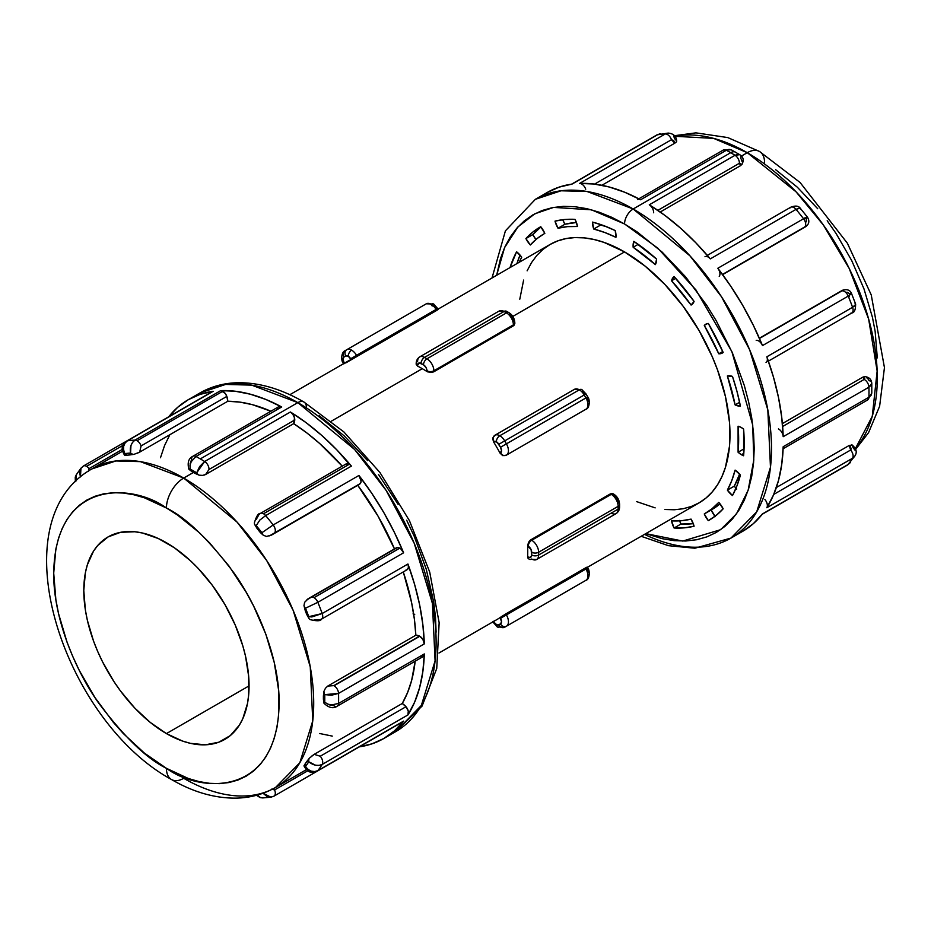 <?xml version="1.0" encoding="UTF-8"?>
<svg xmlns="http://www.w3.org/2000/svg" width="931" height="931" viewBox="0 0 931 931"><rect width="100%" height="100%" fill="white"/><g stroke="black" fill="none" stroke-linecap="round" stroke-linejoin="round"><path stroke-width="1.4" d="M741.413 454.724L743.811 453.339L741.413 454.724A16.63 9.601 -120 0 0 743.613 455.759A16.63 9.601 60 0 1 741.413 454.724A16.63 9.601 60 0 1 738.085 452.245L741.413 454.724M494.338 435.58L494.931 435.243A4.888 3.992 60 0 0 493.919 441.469A4.888 2.828 60 0 1 496.363 441.713A4.888 2.828 -60 0 1 499.819 435.72A9.776 5.644 -120 0 0 494.931 435.243L492.662 438.21L493.477 441.725A149.135 86.106 60 0 1 500.075 453.164L501.53 450.662L500.517 447.264L497.038 442.178L493.919 441.469A4.888 3.992 -120 0 1 494.931 435.243L574.45 389.333L581.782 389.565A4.888 2.828 120 0 0 579.338 389.81A9.776 5.644 60 0 1 584.226 394.977L586.018 393.941L584.226 394.977A9.776 5.644 -120 0 0 579.338 389.81L499.819 435.72A9.776 5.644 60 0 1 504.707 440.887L584.226 394.977L585.936 397.944L587.729 396.909L585.936 397.944A9.776 5.644 60 0 1 585.936 409.233L585.936 409.233A4.888 3.992 60 0 0 586.123 409.116A4.888 3.992 -120 0 1 585.936 409.233A9.776 5.644 -120 0 0 585.936 397.944L506.417 443.854L504.707 440.887L584.226 394.977L585.936 397.944L506.417 443.854A9.776 5.644 60 0 1 506.417 455.143L585.936 409.233L505.824 455.48L585.355 409.57L505.824 455.48L502.717 455.62L500.075 453.164A149.135 86.106 -120 0 0 493.477 441.725L492.662 438.21L494.338 435.58L574.45 389.333L494.931 435.243A9.776 5.644 60 0 1 499.819 435.72A4.888 2.828 120 0 0 496.363 441.713A4.888 2.828 60 0 1 498.807 444.296L504.707 440.887A9.776 5.644 -120 0 0 499.819 435.72L579.338 389.81A9.776 5.644 -120 0 0 574.45 389.333A9.776 5.644 60 0 1 579.338 389.81A4.888 2.828 -60 0 1 581.782 389.565A4.888 2.828 -60 0 1 582.794 391.811L584.715 393.592M438.373 309.29L436.662 310.454L436.069 309.441A9.776 5.644 -120 0 0 431.181 304.274A9.776 5.644 -120 0 0 426.293 303.797A4.888 3.992 -120 0 1 432.193 306.031A4.888 3.992 60 0 0 426.293 303.797A9.776 5.644 60 0 1 431.181 304.274A4.888 2.828 -60 0 1 433.625 304.03A4.888 2.828 -60 0 1 434.637 306.276L436.558 308.056M344.482 363.334A149.135 86.106 60 0 1 351.092 359.517L348.206 356.177L345.762 355.933A4.888 3.992 -120 0 1 346.774 349.707L426.293 303.797L346.774 349.707A9.776 5.644 60 0 1 351.662 350.184A9.776 5.644 60 0 1 356.55 355.351L436.069 309.441L356.55 355.351A9.776 5.644 -120 0 0 351.662 350.184A4.888 2.828 120 0 0 348.206 356.177A4.888 2.828 60 0 1 350.65 358.761L356.55 355.351L357.143 356.364L351.092 359.517A149.135 86.106 -120 0 0 347.717 361.298L289.844 394.709M587.135 567.084L585.355 568.003L585.936 569.016L587.729 567.98L585.936 569.016A9.776 5.644 60 0 1 585.936 580.304L585.936 580.304A4.888 3.992 60 0 0 586.123 580.199A4.888 3.992 -120 0 1 585.936 580.304A9.776 5.644 -120 0 0 585.936 569.016L506.417 614.926L585.936 569.016L585.355 568.003L505.824 613.913L506.417 614.926A9.776 5.644 60 0 1 506.417 626.226L584.226 581.293A9.776 5.644 -120 0 0 584.226 581.293A4.888 3.992 60 0 0 584.237 581.293A4.888 3.992 -120 0 1 584.226 581.293A9.776 5.644 60 0 1 584.214 581.305L504.707 627.203A9.776 5.644 60 0 1 499.819 626.726A4.888 2.828 -60 0 1 497.375 626.97A4.888 2.828 -60 0 1 496.363 624.724A4.888 2.828 60 0 1 493.919 622.152L493.139 622.595L493.919 622.152L497.038 625.038L500.517 623.979L501.53 621.745L500.075 617.579L502.717 615.822L586.518 567.666M166.428 508.012C186.014 517.589 208.556 539.282 234.053 573.089C258.259 607.035 279.591 659.323 279.137 703.242C277.601 798.693 199.397 792.584 166.428 768.319A24.45 14.116 120 0 0 171.49 779.515A24.45 14.116 -60 0 1 166.428 768.319L144.433 753.121L123.288 733.512L113.291 722.281L94.915 697.494L79.298 670.436L72.711 656.367L67.02 642.134L58.56 613.68L55.872 599.739L53.707 573.089L55.872 548.953L58.56 538.118L62.296 528.238L67.02 519.428L72.711 511.747L79.298 505.3L86.723 500.122L94.915 496.281L103.807 493.802L113.291 492.708L123.288 493.023L133.703 494.733L144.433 497.817L166.428 508.012L177.472 515.018L199.141 532.509L209.556 542.831L229.049 566.106L246.121 592.151L253.558 605.906L265.835 634.209L274.284 662.663L278.602 690.174L278.602 715.683L276.973 727.39L274.284 738.225L270.56 748.093L265.835 756.915L260.145 764.584L253.558 771.043L246.121 776.221L237.929 780.062L229.049 782.54L219.553 783.634L209.556 783.32L199.141 781.609L188.411 778.514L166.428 768.319C146.83 758.753 124.288 737.061 98.791 703.242C74.585 669.296 53.265 617.02 53.707 573.089C55.243 477.65 133.459 483.748 166.428 508.012A24.45 14.116 -60 0 1 183.71 478.069A24.45 14.116 120 0 0 166.428 508.012M275.634 787.405L299.84 762.71L312.758 720.838L310.256 666.852L293.172 610.399L266.731 560.59L237.079 522.116L183.71 478.069A183.849 106.146 60 0 1 303.82 640.086A183.849 106.146 60 0 1 275.634 787.405A183.849 106.146 60 0 1 183.71 778.304A24.45 14.116 -60 0 1 171.49 779.515C192.659 791.862 213.862 798.076 235.066 798.146C249.729 798.018 263.252 794.446 275.634 787.405L306.287 769.716M855.647 449.359L868.553 432.671L879.62 406.253L884.45 367.617L871.241 294.906L847.396 243.247L800.055 182.464L759.51 151.485A24.45 14.116 120 0 0 747.29 152.696L796.04 191.809L823.411 225.081L849.153 268.372L868.646 319.065L877.153 371.05L872.266 416.32L855.38 448.626A183.849 106.146 -120 0 0 861.943 298.246A183.849 106.146 -120 0 0 747.29 152.696L741.425 156.082L747.29 152.696A183.849 106.146 -120 0 0 675.056 136.298L713.623 138.382L747.29 152.696A24.45 14.116 -60 0 1 759.51 151.485A24.45 14.116 -60 0 1 764.572 162.681M624.55 223.964L657.833 248.193L695.981 289.983L731.859 351.604L752.713 425.002L753.796 460.065L748.128 490.3L736.549 513.761L720.606 529.692L682.749 541.062L645.777 533.626L662.185 538.677L674.16 540.643L685.67 541.004L696.574 539.747L706.804 536.896L716.23 532.474L724.772 526.515L732.348 519.091L738.888 510.269L744.335 500.133L748.617 488.775L751.713 476.3L753.575 462.847L754.203 448.533L753.575 433.497L751.713 417.891L748.617 401.855L744.335 385.539L732.348 352.744L716.23 320.741L706.804 305.438L685.67 276.926L662.185 252.138L637.258 232.017L624.55 223.964A12.219 7.052 -60 0 1 633.185 208.986A12.219 7.052 120 0 0 624.55 223.964L611.842 217.342L599.25 212.233L586.914 208.672L574.927 206.705L563.43 206.356L552.514 207.601L542.296 210.453L532.869 214.875L524.316 220.833L516.74 228.258L510.2 237.079L504.753 247.227L500.471 258.585L496.642 275.32L504.59 247.599L517.869 226.989L534.801 213.804L553.631 207.392L591.499 209.824L624.55 223.964M641.156 536.291L668.458 545.682L694.887 548.219L730.986 538.071L756.728 511.794L770.472 467.246L767.807 409.815L749.641 349.753L721.502 296.768L689.964 255.85L633.185 208.986A195.591 112.919 60 0 1 760.964 381.338A195.591 112.919 60 0 1 730.986 538.071A195.591 112.919 60 0 1 644.485 534.371M168.511 417.088L177.67 407.324L188.26 399.713L200.153 394.348L213.176 391.299L127.431 440.805A195.591 112.919 60 0 1 134.96 440.13A6.354 3.666 -120 0 1 137.078 440.747A6.354 3.666 60 0 1 141.093 445.914A6.354 3.666 -120 0 0 137.078 440.747L222.823 391.241A6.354 3.666 -120 0 1 226.838 396.408L141.093 445.914L226.838 396.408A12.312 7.111 -120 0 1 227.769 401.273L139.685 452.129L227.769 401.273L239.849 402.111L252.406 404.671L270.863 411.246A183.849 106.146 -120 0 0 227.769 401.273L226.838 396.408L225.186 393.371L220.705 390.624L134.96 440.13A6.354 3.666 60 0 1 137.078 440.747L222.823 391.241A6.354 3.666 -120 0 0 220.705 390.624L235.147 391.229L250.264 394.185L265.847 399.457L281.709 406.975L195.964 456.481A195.591 112.919 60 0 1 200.305 458.913L297.815 402.623A12.219 7.052 -60 0 1 303.925 402.017A12.219 7.052 120 0 0 297.815 402.623L354.595 449.475L386.121 490.404L414.26 543.39L432.426 603.439L435.091 660.882L421.347 705.43L395.605 731.696A195.591 112.919 -120 0 0 425.583 574.974A195.591 112.919 -120 0 0 297.815 402.623L200.305 458.913A195.591 112.919 60 0 1 204.657 461.497L290.402 411.991A195.591 112.919 60 0 1 351.406 466.094L265.661 515.599A195.591 112.919 60 0 1 273.19 524.956L358.935 475.462A195.591 112.919 60 0 1 403.589 552.805L317.843 602.31A195.591 112.919 60 0 1 322.196 613.517L407.941 564.011A195.591 112.919 60 0 1 424.292 643.891L338.547 693.397A195.591 112.919 60 0 1 338.547 703.44L424.292 653.934A195.591 112.919 60 0 1 407.941 714.938L322.196 764.444A195.591 112.919 60 0 1 317.843 770.624L403.589 721.118A195.591 112.919 60 0 1 383.851 738.481A195.591 112.919 60 0 1 359.378 746.837M854.763 456.132L852.575 458.227A195.591 112.919 60 0 1 848.234 464.406L762.489 513.912L753.33 523.676L742.74 531.287A195.591 112.919 -120 0 0 762.489 513.912L848.234 464.406A195.591 112.919 -120 0 0 852.575 458.227L766.83 507.732A195.591 112.919 -120 0 0 783.18 446.729L868.926 397.223A195.591 112.919 -120 0 0 868.926 387.18L783.18 436.686A195.591 112.919 -120 0 0 766.83 356.806L852.575 307.3A195.591 112.919 -120 0 0 848.234 296.093L762.489 345.599A195.591 112.919 -120 0 0 717.824 268.256L803.569 218.75L807.34 217.214L806.13 218.517A6.354 4.748 -82.8 0 1 806.327 221.846M742.03 164.333C744.078 160.109 743.357 156.908 739.854 154.755L731.289 149.81L729.031 149.356L726.343 150.263A195.591 112.919 60 0 1 730.695 152.696A9.776 5.644 -60 0 1 735.583 152.207A9.776 5.644 120 0 0 730.695 152.696L633.185 208.986L730.695 152.696A195.591 112.919 -120 0 0 726.343 150.263L640.598 199.769L624.736 192.251L609.153 186.98L594.036 184.024L579.594 183.43L665.339 133.924A195.591 112.919 -120 0 0 657.81 134.588L572.065 184.094L559.042 187.154L547.149 192.519A195.591 112.919 -120 0 1 572.065 184.094L657.81 134.588A195.591 112.919 60 0 1 665.339 133.924L668.249 133.075M800.695 209.231L800.055 208.16L796.04 209.382A195.591 112.919 60 0 1 803.569 218.75A195.591 112.919 -120 0 0 796.04 209.382L710.295 258.888A195.591 112.919 -120 0 0 649.291 204.797L735.036 155.291A195.591 112.919 -120 0 0 730.695 152.696A195.591 112.919 60 0 1 735.036 155.291L737.678 154.348L739.808 154.732M359.087 484.527L360.739 482.84L361.065 481.001L358.935 475.462L371.958 493.546L383.851 512.644L394.441 532.485L403.589 552.805L400.9 548.964L397.304 547.568L311.559 597.074A6.354 3.666 60 0 1 314.026 597.655L399.771 548.15A6.354 3.666 -120 0 0 397.304 547.568L395.815 548.138M190.04 464.034L191.611 459.449A6.354 3.666 60 0 1 192.926 456.248A6.354 3.666 60 0 1 195.964 456.481A195.591 112.919 -120 0 1 200.305 458.913A195.591 112.919 -120 0 1 204.657 461.497A6.354 3.666 60 0 1 208.998 469.492A6.354 3.666 -120 0 0 204.657 461.497L196.685 472.832A185.804 107.274 -120 0 0 190.11 469.038A185.804 107.274 60 0 1 196.685 472.832A6.354 5.155 49.2 0 0 199.118 475.171L194.765 473.285L196.685 472.832L199.595 466.606L204.657 461.497L290.402 411.991A6.354 3.666 -120 0 1 294.755 419.986L208.998 469.492L294.755 419.986A12.312 7.111 -120 0 1 293.684 423.652L205.6 474.507L293.684 423.652L306.799 432.892L319.705 443.528L342.236 466.163A183.849 106.146 -120 0 0 293.684 423.652L294.499 417.798L292.904 414.435L290.402 411.991L306.264 422.779L321.847 435.51L336.964 450.01L349.288 464.243A6.354 3.666 -120 0 0 346.099 463.929L260.354 513.435A6.354 3.666 60 0 1 263.531 513.749L349.288 464.243L345.971 464.01M259.516 514.284A6.354 3.666 60 0 1 260.354 513.435C258.353 513.109 256.339 516.286 254.338 522.954L254.57 524.351A6.354 3.072 -7 0 0 256.223 525.631L257.2 528.657L254.57 524.351L257.2 528.657A183.849 106.146 60 0 1 259.574 531.613L260.401 532.613A6.354 3.666 -60 0 1 260.377 532.16A5.958 3.445 60 0 1 259.574 531.613A183.849 106.146 -120 0 0 257.2 528.657A5.958 3.445 60 0 1 256.223 525.631A185.804 107.274 60 0 1 261.914 532.707A185.804 107.274 -120 0 0 256.223 525.631A6.354 3.072 173 0 1 254.57 524.351M124.673 455.224L126.418 455.259A6.354 3.666 -60 0 1 126.407 454.805A5.958 3.445 60 0 1 124.87 453.595A6.354 2.083 135.8 0 0 124.673 455.224A6.354 2.083 -44.2 0 1 124.87 453.595L126.407 454.805A5.958 3.445 -120 0 0 127.21 455.189L124.673 455.224L124.731 454.549M80.985 468.13L80.427 476.951L79.554 471.726L80.555 468.724L82.766 466.594A6.354 3.666 60 0 1 83.406 466.024A6.354 3.666 60 0 1 86.595 466.338L122.834 445.414L86.595 466.338A6.354 3.666 60 0 1 89.05 468.619L88.515 471.412M324.733 702.23A5.958 3.445 60 0 1 323.394 699.239A183.849 106.146 -120 0 0 323.394 696.062A183.849 106.146 60 0 1 323.394 699.239L323.93 703.103L324.733 702.23L323.93 703.103L323.394 699.239L324.733 702.23L327.852 704.127L331.587 704.918L338.547 703.44A195.591 112.919 -120 0 0 338.547 693.397A6.354 3.666 -120 0 0 334.043 685.775A6.354 3.666 -120 0 0 333.798 685.635L327.747 686.077L333.798 685.635L419.544 636.129L333.798 685.635A6.354 3.666 60 0 1 334.043 685.775L419.8 636.269A6.354 3.666 -120 0 0 419.544 636.129L415.831 635.221A183.849 106.146 -120 0 0 403.286 571.913L411.63 602.753L414.388 619.243L415.831 635.221L327.747 686.077L415.831 635.221A12.312 7.111 -120 0 1 419.544 636.129A6.354 3.666 -120 0 1 419.8 636.269L334.043 685.775A6.354 3.666 60 0 1 338.547 693.397L331.587 695.213L324.733 694.631L323.394 696.062L323.93 691.361A6.354 5.155 70.8 0 0 324.733 694.631A185.804 107.274 60 0 1 324.733 702.23A185.804 107.274 -120 0 0 324.733 694.631L338.547 693.397L424.292 643.891L422.918 639.539L419.8 636.269A6.354 3.666 -120 0 1 424.292 643.891L422.872 624.759L419.648 604.894L414.644 584.552L407.941 564.011L322.196 613.517A195.591 112.919 -120 0 0 317.843 602.31L305.496 608.199L305.287 610.771L303.983 605.627A6.354 4.748 22.8 0 0 305.496 608.199A185.804 107.274 60 0 1 308.789 616.671A185.804 107.274 -120 0 0 305.496 608.199L317.843 602.31L403.589 552.805A6.354 3.666 -120 0 0 399.771 548.15L314.026 597.655A6.354 3.666 60 0 1 317.843 602.31A6.354 3.666 -120 0 0 314.026 597.655A6.354 3.666 -120 0 0 311.559 597.074L397.304 547.568A12.312 7.111 -120 0 0 395.931 548.068L308.336 598.645L304.6 602.334L303.983 605.627L305.287 610.771A183.849 106.146 60 0 1 306.66 614.309A183.849 106.146 -120 0 0 305.287 610.771A5.958 3.445 60 0 1 305.496 608.199A6.354 4.748 -157.2 0 1 303.983 605.627M422.278 368.688L331.459 421.115L422.278 368.688A149.135 86.106 -120 0 0 417.612 366.104L416.18 364.277L417.612 366.104A149.135 86.106 60 0 1 422.278 368.688A149.135 86.106 60 0 1 426.945 371.492A149.135 86.106 -120 0 0 422.278 368.688M427.69 371.888L425.933 367.373L423.489 364.789L419.148 362.962L417.612 365.394A4.888 2.828 180 0 1 416.18 363.393A4.888 2.828 180 0 1 417.612 361.403A9.776 5.644 60 0 1 419.637 356.922A9.776 5.644 60 0 1 424.524 357.411L504.055 311.489L506.476 312.886L426.945 358.807L424.524 357.411L504.055 311.489A9.776 5.644 -120 0 0 499.167 311.012A9.776 5.644 60 0 1 504.055 311.489L506.476 312.886L426.945 358.807A9.776 5.644 60 0 1 433.869 370.782L433.869 371.737L432.275 372.33L427.69 371.888M513.388 325.827L433.869 371.737L513.388 325.827L513.388 324.872L433.869 370.782L513.388 324.872A9.776 5.644 -120 0 0 506.476 312.886A9.776 5.644 60 0 1 513.388 324.872L513.388 325.827L514.447 324.884L513.388 325.827M664.897 509.478L674.253 509.769L683.133 508.745L691.442 506.429L699.111 502.833A149.135 86.106 -120 0 0 721.967 383.328A149.135 86.106 -120 0 0 624.55 251.905L512.795 316.424L624.55 251.905L603.975 242.374L593.931 239.476L584.191 237.882L574.834 237.58L565.955 238.604L557.646 240.92L549.977 244.527L543.029 249.368L536.861 255.397L531.543 262.577L527.121 270.828M530.205 540.248L611.748 493.418L612.924 493.663L610.399 493.861L530.879 539.771L531.706 540.259L611.236 494.349L610.399 493.861L611.236 494.349L531.706 540.259A9.776 5.644 60 0 1 538.63 552.234L618.149 506.324L618.149 509.117L538.63 555.027L538.63 552.234L618.149 506.324A9.776 5.644 -120 0 0 611.236 494.349A9.776 5.644 60 0 1 618.149 506.324L618.149 509.117L538.63 555.027A9.776 5.644 60 0 1 536.605 559.508A9.776 5.644 60 0 1 531.706 559.019A4.888 2.828 -60 0 1 529.262 559.263A4.888 2.828 -60 0 1 528.249 557.029L530.17 557.46L531.648 555.772L531.124 549.674L527.633 545.892L528.505 542.401L530.205 540.248M527.633 556.668A149.135 86.106 -120 0 0 527.633 545.892A149.135 86.106 60 0 1 527.633 556.668L528.249 557.029A4.888 2.828 120 0 0 529.262 559.263L536.605 559.508A9.776 5.644 -120 0 0 538.63 555.027L538.63 552.234A9.776 5.644 -120 0 0 531.706 540.259L530.879 539.771L528.505 542.401L527.633 545.892L528.249 546.241A4.888 2.828 -60 0 1 531.706 540.259A4.888 2.828 120 0 0 528.249 546.241A4.888 2.828 60 0 1 531.706 552.234A4.888 2.828 0 0 0 538.63 552.234A4.888 2.828 180 0 1 531.706 552.234L531.706 555.027A4.888 2.828 0 0 0 538.63 555.027A4.888 2.828 180 0 1 531.706 555.027A4.888 2.828 60 0 1 528.249 557.029L527.633 556.668L527.83 558.006L527.633 556.668M438.978 653.015L496.851 619.604A149.135 86.106 -120 0 0 500.075 617.579A149.135 86.106 60 0 1 493.477 621.384M166.428 733.593A116.864 67.474 60 0 1 90.086 630.601A116.864 67.474 60 0 1 107.996 536.966A116.864 67.474 60 0 1 166.428 542.75A116.864 67.474 60 0 1 242.77 645.73A116.864 67.474 60 0 1 224.86 739.377A116.864 67.474 60 0 1 166.428 733.593L249.054 685.879L166.428 733.593L182.546 741.064L190.413 743.334L205.379 744.812L218.843 742.193L230.306 735.583L239.302 725.226L242.77 718.767L247.471 703.58L248.658 695.003L248.658 676.29L245.505 656.122L242.77 645.73L235.136 624.829L224.86 604.428L212.338 585.331L198.047 568.271L190.413 560.706L174.528 547.882L158.328 538.537L142.443 533.009L134.797 531.752L120.518 532.323L107.996 536.966L97.72 545.485L93.542 551.117L87.351 564.814L85.373 572.763L83.79 590.463L85.373 609.991L87.351 620.209L93.542 641.075L97.72 651.514L102.55 661.825L114.001 681.667L120.518 691L134.797 708.072L150.298 722.444L166.428 733.593M193.392 472.483L183.71 478.069L193.392 472.483A183.849 106.146 -120 0 0 192.019 471.703L188.946 469.294L190.11 469.038L192.019 471.703A183.849 106.146 60 0 1 193.392 472.483A183.849 106.146 60 0 1 194.765 473.285A183.849 106.146 -120 0 0 193.392 472.483M199.118 475.171A6.354 5.155 -130.8 0 1 196.685 472.832A5.958 3.445 60 0 1 194.765 473.285L199.118 475.171L202.562 475.404L205.6 474.507L208.998 469.492L205.6 474.507L203.936 475.159M263.392 535.313A6.354 4.748 -82.8 0 1 261.914 532.707A5.958 3.445 60 0 1 260.377 532.16A6.354 3.666 120 0 0 260.401 532.613L263.392 535.313L266.545 536.431L271.608 535.034L359.203 484.457A12.312 7.111 -120 0 0 360.332 483.515A6.354 3.666 -120 0 0 358.935 475.462L273.19 524.956L261.914 532.707A6.354 4.748 97.2 0 0 263.392 535.313L259.574 531.613A5.958 3.445 -120 0 0 260.377 532.16L261.914 532.707L273.19 524.956A195.591 112.919 -120 0 0 265.661 515.599L259.854 520.033L256.223 525.631M394.488 548.906A183.849 106.146 -120 0 0 357.76 485.295M321.463 619.15A6.354 3.666 -120 0 0 322.196 613.517L308.789 616.671A6.354 3.072 127 0 0 309.069 618.743L306.66 614.309L308.789 616.671L311.85 616.95L322.196 613.517A6.354 3.666 60 0 1 321.416 619.185A6.354 3.666 60 0 1 320.252 619.487M402.262 703.487A183.849 106.146 -120 0 0 415.168 661.185L411.63 680.456L407.569 692.606L402.262 703.487L314.178 754.354L402.262 703.487L405.997 706.722A12.312 7.111 -120 0 0 402.262 703.487M309.616 757.997L314.178 754.354L320.252 756.228L405.997 706.722L320.252 756.228A6.354 3.666 60 0 1 322.196 764.444L319.065 765.422L315.446 765.177L308.789 761.767L306.66 761.674L309.069 758.567A6.354 4.178 111.8 0 0 308.789 761.767A185.804 107.274 60 0 1 305.496 766.446A185.804 107.274 -120 0 0 308.789 761.767C313.2 765.387 317.669 766.283 322.196 764.444L407.941 714.938L408.267 711.109L405.997 706.722A6.354 3.666 -120 0 1 407.941 714.938L414.644 702.125L419.648 687.555L422.872 671.426L424.292 653.934L338.547 703.44A6.354 3.666 60 0 1 337.231 706.187A6.354 3.666 60 0 1 333.798 705.71L329.039 704.779M402.378 721.909L317.843 770.624C313.153 772.695 309.034 771.299 305.496 766.446A6.354 2.083 164.2 0 1 303.983 765.806L305.287 763.629A183.849 106.146 -120 0 0 306.66 761.674A183.849 106.146 60 0 1 305.287 763.629L305.496 766.446L307.963 769.378L311.233 771.159L314.736 771.566L317.843 770.624A195.591 112.919 -120 0 0 322.196 764.444A6.354 3.666 -120 0 0 320.252 756.228L314.178 754.354L311.524 756.24M776.373 487.507L849.235 445.437L776.373 487.507M782.401 423.582L862.816 377.16L782.401 423.582M848.991 295.371L849.503 296.582M739.714 154.674L735.036 155.291A6.354 3.666 60 0 1 739.389 163.274L740.657 165.59L660.242 212.012L740.657 165.59L740.901 163.903L739.389 163.274L657.856 210.348L739.389 163.274A6.354 3.666 -120 0 0 735.036 155.291L649.291 204.797A6.354 3.666 60 0 1 653.643 212.78M523.629 280.068L519.789 299.212M636.653 501.623L655.156 507.872M587.368 567.351L699.111 502.833L706.059 497.992L712.227 491.952L717.545 484.772L721.967 476.521L725.458 467.281L729.497 446.205L729.497 422.325L725.458 396.594L717.545 369.968L712.227 356.643L699.111 330.621L683.133 306.252L664.897 284.479L645.113 266.126L624.55 251.905A149.135 86.106 -120 0 0 549.977 244.516L438.233 309.034M743.613 455.759L743.613 429.086L740.832 427.259L738.085 426.212L738.085 452.245L744.055 448.8L738.085 452.245A161.354 93.158 60 0 0 738.085 426.212A16.63 9.601 60 0 1 743.613 429.086A169.186 97.674 60 0 1 743.613 455.759M736.724 489.124L734.291 486.133A161.354 93.158 -120 0 0 739.61 474.112L734.291 486.133L727.379 490.125A161.354 93.158 60 0 0 735.094 470.108A16.63 9.601 60 0 1 740.389 475.054A169.186 97.674 60 0 1 732.488 495.548A16.63 9.601 60 0 1 727.379 490.125L732.488 495.548L736.956 485.819L740.389 475.054L735.094 470.108L731.766 480.64L727.379 490.125L734.291 486.133A16.63 9.601 -120 0 0 735.967 488.286M704.278 513.959L708.34 520.65L716.183 515.378L723.178 508.792L718.767 502.379L711.947 508.826L704.278 513.959A16.63 9.601 60 0 0 708.34 520.65L709.922 519.731L708.34 520.65A169.186 97.674 60 0 0 709.131 520.196A169.186 97.674 60 0 0 723.178 508.792A16.63 9.601 60 0 0 718.767 502.379A161.354 93.158 60 0 1 705.221 513.412A161.354 93.158 60 0 1 704.278 513.959M671.554 520.86L674.079 528.017L684.355 527.842L694.084 526.224L691.081 519.114L681.597 520.708L671.554 520.86A16.63 9.601 60 0 0 674.079 528.017L680.992 524.025A169.186 97.674 -120 0 0 693.258 523.641L680.992 524.025L674.079 528.017A169.186 97.674 60 0 0 694.084 526.224A16.63 9.601 60 0 0 691.081 519.114A161.354 93.158 60 0 1 671.554 520.86M521.709 257.224L516.6 251.801L510.037 267.581A169.186 97.674 60 0 1 516.6 251.801A16.63 9.601 60 0 1 521.709 257.224L519.172 262.309A161.354 93.158 60 0 1 521.709 257.224M544.821 233.402L540.748 226.71L532.904 231.97L525.91 238.569L530.321 244.981L537.14 238.522L543.902 233.914A161.354 93.158 60 0 1 544.821 233.402A16.63 9.601 60 0 0 540.748 226.71A169.186 97.674 60 0 0 539.957 227.164L539.992 227.141A169.186 97.674 60 0 0 525.91 238.569L532.823 234.577A16.63 9.601 -120 0 0 535.965 239.5L532.823 234.577L525.91 238.569A16.63 9.601 60 0 0 530.321 244.981A161.354 93.158 60 0 1 543.867 233.937M577.546 226.489L575.009 219.344L564.733 219.507L555.016 221.124L558.006 228.235L567.491 226.64L577.546 226.489A16.63 9.601 60 0 0 575.009 219.344A169.186 97.674 60 0 0 555.016 221.124A16.63 9.601 60 0 0 558.006 228.235A161.354 93.158 60 0 1 577.546 226.489M615.938 237.335L615.24 230.585L603.777 225.639L592.5 222.09L593.722 229.026L604.731 232.494L615.938 237.335A16.63 9.601 60 0 0 615.24 230.585A169.186 97.674 60 0 0 592.5 222.09A16.63 9.601 60 0 0 593.722 229.026A161.354 93.158 60 0 1 615.938 237.335M655.366 264.613L656.588 259.086L633.848 241.327L633.161 247.274L655.366 264.613A16.63 9.601 60 0 0 656.588 259.086A169.186 97.674 60 0 0 633.848 241.327A16.63 9.601 60 0 0 633.161 247.274A161.354 93.158 60 0 1 655.366 264.613M691.081 305.054L694.084 301.411L674.079 276.542L671.554 280.766L691.081 305.054A16.63 9.601 60 0 0 691.291 304.949A16.63 9.601 60 0 0 694.084 301.411A169.186 97.674 60 0 0 674.079 276.542A16.63 9.601 60 0 0 671.554 280.766A161.354 93.158 60 0 1 691.081 305.054M722.386 353.024A16.63 9.601 60 0 0 723.178 352.453A169.186 97.674 60 0 0 708.34 323.464A16.63 9.601 60 0 0 705.756 324.221A16.63 9.601 60 0 0 704.278 325.466L707.572 323.557L704.278 325.466A161.354 93.158 60 0 1 718.767 353.78L723.178 352.453L708.34 323.464L706.082 324.046L704.278 325.466L718.767 353.78L722.747 351.476L718.767 353.78A16.63 9.601 60 0 0 722.386 353.024L722.433 352.989M735.094 404.892L740.389 406.056L736.956 391.334L732.488 376.438L727.379 375.973L735.094 404.892L739.61 402.285L735.094 404.892A16.63 9.601 60 0 0 740.389 406.056A169.186 97.674 60 0 0 732.488 376.438A16.63 9.601 60 0 0 727.379 375.973A161.354 93.158 60 0 1 735.094 404.892M436.115 632.184L435.487 617.148L433.625 601.531L426.247 569.19L414.26 536.384L406.684 520.208M398.131 504.393L378.486 474.426M367.57 460.577L344.086 435.789L319.158 415.668M668.086 133.086L665.339 133.924A6.354 3.666 60 0 1 671.484 139.697L674.754 143.211L601.88 185.281L674.754 143.211L673.788 140.674L671.484 139.697L594.595 184.094L671.484 139.697A6.354 3.666 -120 0 0 665.339 133.924L579.594 183.43A6.354 3.666 60 0 1 585.727 189.202M762.489 513.912L761.767 514.517M764.898 499.528A6.354 3.666 60 0 1 766.83 507.732L773.533 494.92L778.537 480.361L781.761 464.22L783.18 446.729L868.926 397.223L871.055 395.349L871.788 393.033L867.611 399.969A6.354 3.666 -120 0 0 868.926 397.223A6.354 3.666 60 0 1 867.587 399.981M704.988 256.723A6.354 3.666 60 0 1 710.295 258.888L695.853 242.805L680.736 228.304L665.153 215.585L649.291 204.797M756.205 340.374A6.354 3.666 60 0 1 762.489 345.599L753.33 325.28L742.74 305.438L730.847 286.341L717.824 268.256A6.354 3.666 60 0 1 719.221 276.309M778.432 428.923A6.354 3.666 60 0 1 783.18 436.686L781.761 417.554L778.537 397.688L773.533 377.358L766.83 356.806A6.354 3.666 60 0 1 766.05 362.473M168.79 416.727A195.591 112.919 60 0 1 188.26 399.713A195.591 112.919 60 0 1 213.176 391.299A6.354 3.666 -120 0 0 212.361 391.579L126.616 441.085A6.354 3.666 60 0 1 127.431 440.805A195.591 112.919 -120 0 1 134.96 440.13C131.096 443.144 129.63 447.45 130.573 453.083A6.354 4.178 8.2 0 0 133.482 454.433L129.584 454.968A183.849 106.146 -120 0 0 127.21 455.189A183.849 106.146 60 0 1 129.584 454.968L130.573 453.083A185.804 107.274 -120 0 0 124.87 453.595A185.804 107.274 60 0 1 130.573 453.083L130.945 445.612L132.539 442.353L134.96 440.13L220.705 390.624A195.591 112.919 60 0 1 281.709 406.975L278.532 406.824M136.729 453.478L139.685 452.129L141.093 445.914L139.685 452.129L134.25 454.247M171.49 779.515C64.204 721.071 -2.7 522.349 91.785 468.968A183.849 106.146 60 0 1 183.71 478.069L140.383 461.636L115.898 460.961L91.785 468.968L122.438 451.267M394.628 549.232L377.986 516.03L357.551 485.004M405.997 569.981L406.754 569.865M407.406 569.516L408.453 567.305L407.941 564.011A6.354 3.666 -120 0 1 407.161 569.679L321.416 619.185C320.718 621.082 316.959 621.233 310.151 619.639L309.069 618.743A6.354 3.072 -53 0 1 308.789 616.671A5.958 3.445 60 0 1 306.66 614.309L309.069 618.743M277.997 407.347L277.403 408.942M80.555 468.724L83.406 466.024L126.569 441.108A6.354 3.666 -120 0 1 127.431 440.805L125.057 443.028L123.66 446.263L123.567 449.987L124.87 453.595C122.438 448.09 123.288 443.831 127.431 440.805L211.872 391.963M169.849 434.707L164.543 445.6L160.481 457.749M319.705 733.523L332.262 736.095M317.157 771.217A6.354 3.666 -120 0 0 317.843 770.624A6.354 3.666 60 0 1 317.203 771.182L402.948 721.688A6.354 3.666 -120 0 0 403.589 721.118L394.441 730.87L383.851 738.481L371.958 743.846L358.935 746.906M359.645 746.685L360.239 746.243M420.44 656.681L422.115 656.96M422.825 656.751L424.292 653.934A6.354 3.666 -120 0 1 422.977 656.681L337.231 706.187C333.379 708.863 329.015 707.944 324.128 703.417L323.93 703.103M877.293 357.911L875.128 331.261L872.44 317.32L863.98 288.866L851.702 260.564L836.085 233.506L827.193 220.763M817.709 208.719L797.297 187.178L775.628 169.686M343.783 363.905L343.271 363.02L344.051 362.566L344.412 363.206L343.271 363.02C341.107 361.682 340.862 352.267 345.064 350.696L346.774 349.707L345.064 350.696A4.888 3.992 60 0 0 344.051 356.922L343.039 359.157L344.051 362.566A4.888 2.828 60 0 1 344.051 356.922A4.888 3.992 -120 0 1 345.064 350.696L346.774 349.707A4.888 3.992 60 0 0 345.762 355.933L344.051 356.922L345.762 355.933A4.888 2.828 60 0 1 348.206 356.177A4.888 2.828 -60 0 1 351.662 350.184A9.776 5.644 -120 0 0 346.774 349.707L426.293 303.797L433.625 304.03A4.888 2.828 120 0 0 431.181 304.274A9.776 5.644 60 0 1 436.069 309.441L437.861 308.405L436.069 309.441L436.662 310.454L357.143 356.364L438.245 309.313M437.081 308.848L437.954 309.418M297.815 402.623A195.591 112.919 -120 0 0 200.014 392.929L225.663 384.422L251.707 385.131L297.815 402.623M337.22 706.187A6.354 3.666 -120 0 0 338.547 703.44M327.747 686.077L325.454 688.253L323.93 691.361L323.394 696.062A5.958 3.445 60 0 1 324.733 694.631A6.354 5.155 -109.2 0 1 323.93 691.361M271.887 789.023L274.575 789.953L307.672 770.845L274.575 789.953A6.354 3.666 60 0 1 274.005 796.133A6.354 3.666 60 0 1 273.19 796.412L270.246 797.262L267.127 796.622L263.031 793.259M122.147 449.51L89.05 468.619L122.147 449.51M256.246 519.428L258.865 514.75M271.608 535.034L274.575 533.021A6.354 3.666 -120 0 0 273.19 524.956A6.354 3.666 60 0 1 274.575 533.021L360.332 483.515L269.466 535.86M271.887 534.871L270.653 535.511M306.543 600.088L311.559 597.074L308.336 598.645M307.439 599.238L308.615 598.482M319.531 619.825L314.178 619.743M257.398 795.051L259.854 797.273L262.751 797.925L270.246 797.262M80.927 468.188L76.237 474.868L75.353 477.708L76.051 480.943L76.33 474.74M188.946 469.294L188.772 468.968C187.294 462.474 188.679 458.238 192.926 456.248L278.672 406.742A6.354 3.666 -120 0 1 281.709 406.975L195.964 456.481L191.192 461.753L190.017 465.384L190.11 469.038L188.946 469.294L192.019 471.703A5.958 3.445 60 0 1 190.11 469.038M303.983 765.806A6.354 2.083 -15.8 0 0 305.496 766.446A5.958 3.445 60 0 1 305.287 763.629L303.983 765.806L304.6 766.097M306.66 761.674A5.958 3.445 60 0 1 308.789 761.767A6.354 4.178 -68.2 0 1 309.069 758.567L306.66 761.674M359.75 746.627A6.354 3.666 -120 0 0 359.785 746.604L274.005 796.133L270.886 797.204M263.042 793.247L270.968 797.18M274.051 796.11A6.354 3.666 -120 0 0 274.575 789.953L272.201 789.279M88.457 471.005L89.05 468.619A6.354 3.666 -120 0 0 86.595 466.338A6.354 3.666 -120 0 0 83.476 465.989M130.573 453.083A5.958 3.445 60 0 1 129.584 454.968L133.482 454.433A6.354 4.178 -171.8 0 1 130.573 453.083M126.407 454.805A6.354 3.666 120 0 0 126.418 455.259L127.21 455.189A5.958 3.445 60 0 1 126.407 454.805M195.964 456.481A6.354 3.666 -120 0 0 192.915 456.248M351.406 466.094A6.354 3.666 -120 0 0 349.288 464.243L263.531 513.749A6.354 3.666 60 0 1 265.661 515.599L351.406 466.094M259.842 520.057L265.661 515.599A6.354 3.666 -120 0 0 263.531 513.749A6.354 3.666 -120 0 0 260.424 513.4M492.022 277.985L505.417 230.83L535.395 199.304A195.591 112.919 60 0 1 633.185 208.986L587.089 191.507L561.044 190.785L535.395 199.304L547.149 192.519M637.56 199.537A6.354 3.666 60 0 1 640.598 199.769A195.591 112.919 -120 0 0 579.594 183.43M863.689 377.323L862.816 377.16L864.177 379.417L864.736 378.556L863.689 377.323M782.645 426.491L864.177 379.417L782.645 426.491M866.877 377.893A6.354 5.155 -109.2 0 1 868.949 380.43L871.032 381.535M871.788 393.161L871.788 383.281L871.055 385.364L868.926 387.18A195.591 112.919 60 0 1 868.926 397.223M783.18 436.686L868.926 387.18A6.354 3.666 -120 0 0 864.177 379.417A6.354 3.666 60 0 1 868.926 387.18L871.788 383.432M862.816 377.16L864.585 376.601C869.019 377.032 871.416 379.254 871.788 383.281M762.489 345.599L848.234 296.093C851.981 293.486 852.482 292.788 849.712 293.998L851.446 293.602L848.234 296.093A6.354 3.666 -120 0 0 841.95 290.868L759.463 338.488L842.09 290.553M805.303 226.838L722.479 274.424L804.966 226.803A6.354 3.666 -120 0 0 803.569 218.75L717.824 268.256M805.373 218.331L804.593 217.959M850.224 446.368L849.235 445.437L850.643 450.022L851.237 448.87L850.224 446.368M773.754 494.408L850.643 450.022L773.754 494.408M841.612 291.17L841.95 290.868A6.354 3.666 60 0 1 848.234 296.093A195.591 112.919 60 0 1 852.575 307.3L855.647 304.437L855.042 303.343M740.983 156.28L740.89 158.631A6.354 5.155 -130.8 0 1 742.054 161.703M660.754 133.738L657.81 134.588A6.354 3.666 -120 0 0 656.995 134.867L571.25 184.373M673.485 135.786L674.777 138.882A6.354 4.178 -171.8 0 1 676.43 140.977M849.235 445.437L852.016 445.099A6.354 4.178 -68.2 0 1 852.994 447.567L855.042 450.232M761.837 514.482L847.594 464.976A6.354 3.666 -120 0 0 848.234 464.406L850.445 462.276M854.693 305.845L852.575 307.3A6.354 3.666 -120 0 1 851.795 312.967C854.367 312.793 855.636 309.814 855.601 304.006L851.481 293.393C849.98 289.948 846.954 288.913 842.404 290.297L759.359 338.244M846.931 292.159A6.354 4.748 -157.2 0 1 849.712 293.998M850.643 313.27A6.354 3.666 60 0 0 851.853 312.944A6.354 3.666 60 0 0 852.575 307.3L766.83 356.806M710.295 258.888L796.04 209.382A6.354 3.666 -120 0 0 790.745 207.229A6.354 3.666 60 0 1 796.04 209.382L798.333 208.288M789.907 208.079A6.354 3.666 60 0 1 790.791 207.194L707.327 255.385M806.13 218.517C808.562 216.725 807.712 216.795 803.569 218.75A6.354 3.666 60 0 1 804.966 226.803L804.524 226.943M790.745 207.229C795.458 205.402 798.67 205.798 800.404 208.416L807.538 217.284C809.726 221.008 809.109 224.138 805.687 226.687L722.642 274.633M640.598 199.769L726.343 150.263A6.354 3.666 -120 0 0 723.306 150.031L638.806 198.815M723.294 150.031A6.354 3.666 60 0 1 726.343 150.263M740.657 165.59L742.298 163.798M656.949 134.89A6.354 3.666 60 0 1 657.81 134.588L660.032 133.82M674.754 143.211L676.453 141.861M762.21 514.273L804.384 489.915A6.354 3.666 -120 0 0 804.431 489.892M766.83 507.732L852.575 458.227A6.354 3.666 -120 0 0 850.643 450.022A6.354 3.666 60 0 1 852.575 458.227L854.67 456.26M850.015 462.882L848.234 464.406A6.354 3.666 60 0 1 847.524 465.011M383.851 738.481L395.605 731.696L422.08 706.082L436.732 668.539L439.153 622.711L429.726 572.1L409.442 520.662L380.011 472.611L343.876 431.926L303.925 402.017A12.219 7.052 -60 0 1 306.45 407.603M619.581 504.323C619.301 499.854 617.334 496.444 613.68 494.105A4.888 2.828 120 0 0 611.236 494.349A4.888 2.828 -60 0 1 613.68 494.105A4.888 2.828 -60 0 1 614.693 496.339L617.137 498.923L618.149 502.333A4.888 2.828 180 0 1 619.581 504.323A4.888 2.828 180 0 1 618.149 506.324A4.888 2.828 0 0 0 619.581 504.323L619.581 507.116A4.888 2.828 180 0 1 618.149 509.117A9.776 5.644 60 0 1 616.124 513.598A9.776 5.644 -120 0 0 618.149 509.117A4.888 2.828 0 0 0 619.581 507.116C619.487 509.897 618.335 512.05 616.124 513.598A9.776 5.644 60 0 1 611.236 513.109M527.83 558.006L529.262 559.263M613.738 494.57L612.924 493.663L613.68 494.105M586.949 568.434L587.705 570.156M587.903 571.017L587.903 572.577M493.546 621.512L493.919 622.152L493.546 621.512M425.176 317.087L345.645 362.997M514.82 322.871C514.54 318.39 512.562 314.992 508.92 312.653A4.888 2.828 120 0 0 506.476 312.886A4.888 2.828 -60 0 1 508.92 312.653A4.888 2.828 -60 0 1 509.932 314.887L512.376 317.471L513.388 320.881A4.888 2.828 180 0 1 514.82 322.871A4.888 2.828 180 0 1 513.388 324.872A4.888 2.828 0 0 0 514.82 322.871L514.82 323.744M586.949 397.351L587.705 399.085M587.903 399.946L587.903 401.505M506.417 614.926L505.824 613.913L500.075 617.579L500.517 618.335L506.417 614.926L500.517 618.335A4.888 2.828 60 0 1 500.517 623.979A4.888 3.992 60 0 0 506.417 626.226A9.776 5.644 -120 0 0 506.417 614.926M497.375 626.97L504.707 627.203L506.417 626.226A4.888 3.992 -120 0 1 500.517 623.979L498.807 624.969A4.888 3.992 60 0 0 504.707 627.203A4.888 3.992 -120 0 1 498.807 624.969A4.888 2.828 60 0 1 496.363 624.724A4.888 2.828 120 0 0 497.375 626.97L492.627 621.699M587.217 567.095L587.729 567.98C590.219 570.552 589.637 579.664 585.936 580.304L504.707 627.203M355.619 357.213L357.143 356.364L356.55 355.351L350.65 358.761L351.092 359.517L355.619 357.213M416.553 363.253L416.18 364.277L416.18 363.393A4.888 2.828 0 0 0 417.612 365.394A4.888 2.828 60 0 1 421.068 363.393A4.888 2.828 -60 0 1 424.524 357.411A9.776 5.644 -120 0 0 419.637 356.922L499.167 311.012L506.499 311.257A4.888 2.828 120 0 0 504.055 311.489A4.888 2.828 -60 0 1 506.499 311.257L508.92 312.653M426.945 358.807L424.524 357.411A4.888 2.828 120 0 0 421.068 363.393L423.489 364.789A4.888 2.828 -60 0 1 426.945 358.807A4.888 2.828 120 0 0 423.489 364.789A4.888 2.828 60 0 1 426.945 370.782A4.888 2.828 0 0 0 433.869 370.782A9.776 5.644 -120 0 0 426.945 358.807M426.945 370.782L426.945 371.492L430.401 372.481L433.869 371.737L433.869 370.782A4.888 2.828 180 0 1 426.945 370.782M506.417 443.854L504.707 440.887L498.807 444.296L500.517 447.264L506.417 443.854L500.517 447.264A4.888 2.828 60 0 1 500.517 452.908A4.888 3.992 60 0 0 506.417 455.143A9.776 5.644 -120 0 0 506.417 443.854M500.517 452.908L502.717 455.62L506.417 455.143A4.888 3.992 -120 0 1 500.517 452.908M585.355 409.57L585.936 409.233C589.637 408.593 590.219 399.469 587.729 396.909L586.018 393.941L585.238 394.395M413.073 613.843L414.726 614.379M705.221 513.412L712.145 509.42A161.354 93.158 -120 0 0 720.047 503.857L711.191 509.955A16.63 9.601 -120 0 0 714.985 516.321M711.191 509.955L715.252 516.647M679.583 520.86A16.63 9.601 -120 0 0 680.992 524.025L679.432 520.452M520.033 255.071A169.186 97.674 -120 0 0 516.949 263.589L520.033 255.071M541.027 227.048A169.186 97.674 -120 0 0 532.823 234.577L539.817 227.979M564.931 224.243L558.006 228.235L564.931 224.243L576.417 222.497A161.354 93.158 -120 0 0 564.931 224.243A16.63 9.601 -120 0 1 562.743 219.716L564.931 224.243M600.635 225.034L593.722 229.026L600.635 225.034L606.663 226.768A161.354 93.158 -120 0 0 600.635 225.034A16.63 9.601 -120 0 1 600.448 224.452L600.635 225.034M638.224 244.341L633.161 247.274L638.224 244.341M675.72 278.357L671.554 280.766L675.72 278.357M742.74 531.287L730.986 538.071M303.925 402.017C280.627 388.541 258.027 382.129 236.113 382.781C222.951 383.316 210.918 386.702 200.014 392.929L188.26 399.713M317.203 771.182C311.827 773.987 307.428 772.253 303.995 765.969M262.81 797.925L260.273 797.646L256.444 795.307M76.261 474.822L75.248 477.149L75.353 481.641M126.616 441.085C121.496 444.308 120.797 448.986 124.533 455.131M783.111 448.754L867.611 399.969M656.995 134.867L668.19 133.075C673.683 133.657 676.511 136.426 676.662 141.372M851.784 444.692C856.439 448.556 857.416 452.385 854.739 456.178L847.594 464.976M851.795 312.967L768.378 361.135M723.306 150.031L731.289 149.81M759.51 151.485L727.739 137.567L695.934 132.854L674.556 135.693M616.124 513.598L536.605 559.508M433.625 304.03L438.373 309.301M416.18 363.393C416.273 360.623 417.425 358.47 419.637 356.922M581.782 389.565L586.018 393.941"/></g></svg>
